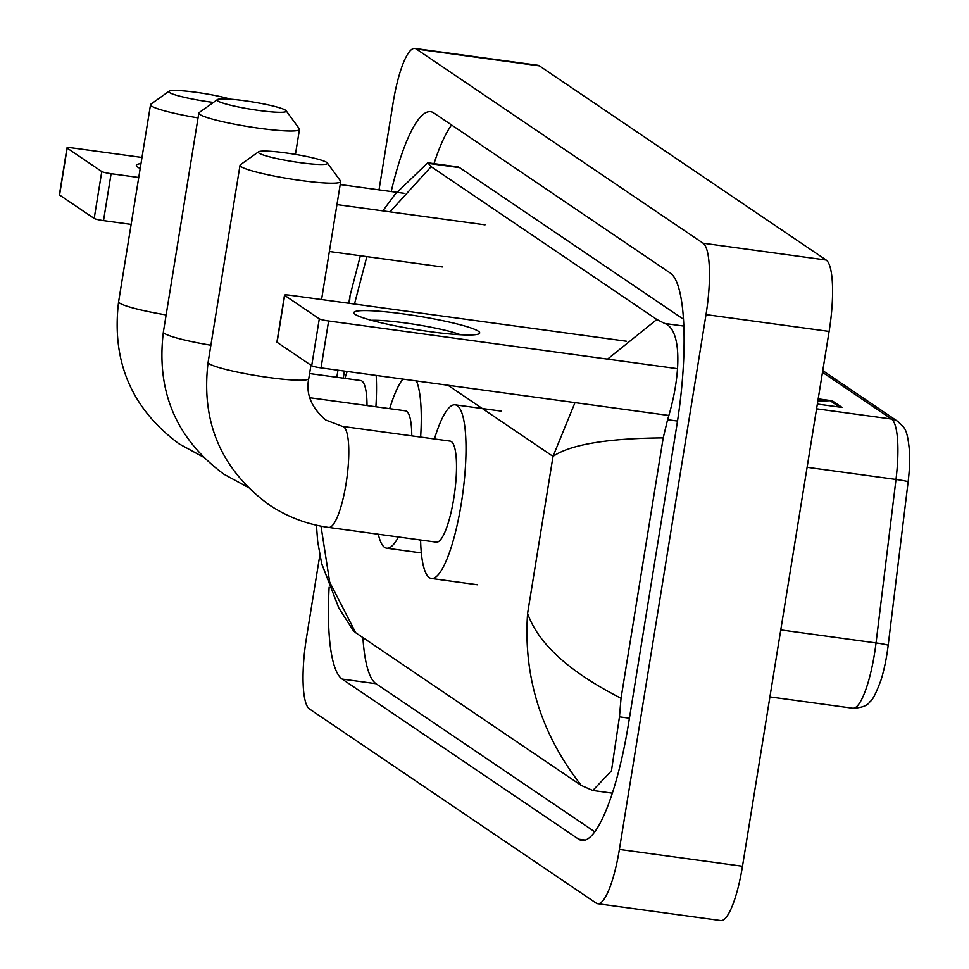<?xml version="1.0" encoding="UTF-8"?>
<svg xmlns="http://www.w3.org/2000/svg" width="969" height="969" viewBox="0 0 969 969"><rect width="100%" height="100%" fill="white"/><g stroke="black" fill="none" stroke-linecap="round" stroke-linejoin="round"><path stroke-width="1.45" d="M822.766 370.618L897.9 421.503C903.992 428.177 907.299 426.021 909.612 452.802A52.265 11.664 97.8 0 1 908.135 481.859L888.173 645.342A52.265 11.664 97.8 0 1 880.882 680.408C876.085 693.259 872.475 700.321 870.053 701.568C867.679 705.602 861.913 707.83 852.781 708.23A63.736 14.232 -82.2 0 0 876.037 642.931L895.998 479.449A63.736 14.232 -82.2 0 0 891.504 419.056L822.487 372.326M818.187 398.877L832.25 400.803L842.049 407.428L817.351 404.061M817.812 401.202L830.082 400.694A12.742 12.355 -55.9 0 1 832.25 400.803M379.012 189.876L393.123 102.75A63.736 14.232 97.8 0 1 414.817 48.45L537.928 65.286A63.736 14.232 97.8 0 1 539.418 65.88L826.182 260.043A63.736 14.232 97.8 0 1 829.113 331.434L742.484 866.25A63.736 14.232 97.8 0 1 720.791 920.55L597.691 903.714A63.736 14.232 97.8 0 1 596.189 903.12L309.438 708.957A63.736 14.232 97.8 0 1 306.507 637.566L319.831 555.237M414.817 48.45A63.736 14.232 97.8 0 1 416.319 49.044L703.07 243.207A63.736 14.232 97.8 0 1 706.013 314.598L619.385 849.413A63.736 14.232 97.8 0 1 597.691 903.714M329.133 587.178A137.029 30.596 -82.2 0 0 342.178 679.075L578.638 839.178A137.029 30.596 -82.2 0 0 581.86 840.45A137.029 30.596 -82.2 0 0 628.518 723.71L676.641 426.59A137.029 30.596 -82.2 0 0 670.33 273.088L433.87 112.985A137.029 30.596 -82.2 0 0 430.648 111.714A137.029 30.596 -82.2 0 0 391.222 191.547M362.903 637.578A137.029 30.596 -82.2 0 0 376.033 683.702L594.784 831.814M451.578 124.977A137.029 30.596 -82.2 0 0 434.003 163.628M683.46 319.213L459.621 167.661A86.035 19.21 -82.2 0 0 457.598 166.85L427.777 162.78L431.144 166.668L656.837 319.479L664.686 323.464C682.188 329.545 681.255 375.73 667.58 419.71L663.208 437.891L621.032 698.261L619.457 716.83L611.451 770.839L592.798 790.486L581.364 785.496C541.102 734.139 523.187 676.774 527.596 613.401C538.158 643.646 569.312 671.929 621.032 698.261M382.852 210.867L394.916 194.478L427.777 162.78M321.005 526.167L329.702 582.127L355.671 632.684L581.364 785.496M355.671 632.684L353.322 630.613L338.823 607.999L321.66 563.546L317.687 541.61L316.427 525.21M663.208 437.891C607.297 438.339 570.571 444.505 553.02 456.387L574.98 402.632M607.551 359.136L656.837 319.479M431.144 166.668L389.974 211.848M366.851 256.64L354.484 304.048M349.458 303.358L350.027 295.751L348.804 303.273M140.202 168.461A63.736 6.819 -170.8 0 1 137.707 167.104A63.736 6.819 -170.8 0 1 137.247 166.765A63.736 6.819 -170.8 0 1 140.989 163.591M404 193.291L340.204 184.57M141.983 157.463L73.22 148.051A7.97 0.848 9.2 0 0 66.994 147.882A7.97 0.848 9.2 0 0 67.164 148.112L59.569 195.023A7.97 0.848 -170.8 0 1 59.388 194.793L66.994 147.882M101.781 171.549A7.97 0.848 9.2 0 0 111.108 173.705L103.513 220.617A7.97 0.848 -170.8 0 1 94.187 218.461L101.781 171.549L67.164 148.112M485.033 224.844L336.958 204.592M138.749 177.484L111.108 173.705M94.187 218.461L59.569 195.023M103.513 220.617L131.142 224.396M329.363 251.504L442.336 266.959M217.831 100.97A35.054 3.755 9.2 0 0 256.858 110.175A35.054 3.755 9.2 0 0 286.158 110.769A35.054 3.755 9.2 0 0 285.54 110.224A35.054 3.755 9.2 0 0 250.232 101.563A35.054 3.755 9.2 0 0 217.359 99.625A35.054 3.755 9.2 0 0 217.831 100.97M286.158 110.769L299.288 128.756A50.982 5.451 -170.8 0 1 299.482 129.386A50.982 5.451 -170.8 0 1 253.975 127.508A50.982 5.451 -170.8 0 1 199.917 114.499A50.982 5.451 -170.8 0 1 198.827 113.082A50.982 5.451 -170.8 0 1 199.214 112.549L217.359 99.625M398.429 536.971A87.634 19.562 97.8 0 1 386.667 548.175A87.634 19.562 97.8 0 1 378.334 534.222M411.764 435.868A50.982 11.386 -82.2 0 0 405.454 410.832L309.826 397.75M389.683 408.676A87.634 19.562 97.8 0 1 402.874 379.097M416.452 380.95A87.634 19.562 97.8 0 1 420.643 437.092M230.646 99.213A35.054 3.755 9.2 0 0 194.175 92.055A35.054 3.755 9.2 0 0 169.066 91.219A35.054 3.755 9.2 0 0 169.551 92.564A35.054 3.755 9.2 0 0 213.41 102.435M198.051 117.891A50.982 5.451 -170.8 0 1 151.624 106.093A50.982 5.451 -170.8 0 1 150.534 104.676A50.982 5.451 -170.8 0 1 150.922 104.143L169.066 91.219M367.021 405.575A50.982 11.386 -82.2 0 0 360.71 380.538L309.595 373.549M344.94 378.382A87.634 19.562 97.8 0 1 347.168 371.466M376.178 375.439A87.634 19.562 97.8 0 1 375.899 406.786M259.038 153.15A35.054 3.755 9.2 0 0 298.052 162.368A35.054 3.755 9.2 0 0 327.352 162.962A35.054 3.755 9.2 0 0 326.747 162.417A35.054 3.755 9.2 0 0 291.439 153.756A35.054 3.755 9.2 0 0 258.553 151.818A35.054 3.755 9.2 0 0 259.038 153.15M327.352 162.962L340.482 180.949A50.982 5.451 -170.8 0 1 340.688 181.578A50.982 5.451 -170.8 0 1 295.182 179.689A50.982 5.451 -170.8 0 1 241.111 166.692A50.982 5.451 -170.8 0 1 240.021 165.275A50.982 5.451 -170.8 0 1 240.409 164.742L258.553 151.818M436.377 542.155A50.982 11.386 -82.2 0 0 453.734 498.72A50.982 11.386 -82.2 0 0 450.197 441.125L342.481 426.396A50.982 11.386 -82.2 0 1 343.68 426.869A50.982 11.386 -82.2 0 1 346.018 483.991A50.982 11.386 -82.2 0 1 328.661 527.427L436.377 542.155M434.427 438.969A87.634 19.562 97.8 0 1 455.164 404.824A87.634 19.562 97.8 0 1 461.244 503.807A87.634 19.562 97.8 0 1 431.411 578.469A87.634 19.562 97.8 0 1 420.607 539.999M355.235 314.392A63.736 6.819 -170.8 0 1 354.763 314.053A63.736 6.819 -170.8 0 1 404.921 314.126A63.736 6.819 -170.8 0 1 478.335 331.228A63.736 6.819 -170.8 0 1 478.383 334.075A63.736 6.819 -170.8 0 1 416.924 329.726A63.736 6.819 -170.8 0 1 355.235 314.392M460.675 334.777A50.982 5.451 9.2 0 0 416.488 324.639A50.982 5.451 9.2 0 0 371.357 320.315M626.531 341.258L290.736 295.327A7.97 0.848 9.2 0 0 284.511 295.157A7.97 0.848 9.2 0 0 284.68 295.388L277.086 342.299A7.97 0.848 -170.8 0 1 276.916 342.081L284.511 295.157M319.298 318.825A7.97 0.848 9.2 0 0 328.624 320.981L321.03 367.893A7.97 0.848 -170.8 0 1 311.703 365.737L319.298 318.825L284.68 295.388M677.488 368.692L328.624 320.981M311.703 365.737L277.086 342.299M321.03 367.893L668.876 415.471M897.9 421.503A15.928 15.431 124.1 0 0 891.504 419.056L816.576 408.809M908.135 481.859A15.928 1.005 -173 0 0 895.998 479.449L807.104 467.3M888.173 645.342A15.928 1.005 -173 0 0 876.037 642.931L780.772 629.911M839.517 407.089L830.082 400.694M344.419 371.091L343.268 378.152M420.631 540.981L418.838 539.757M447.981 385.262L553.02 456.387L527.596 613.401M619.385 849.413L742.484 866.25M706.013 314.598L829.113 331.434M703.07 243.207L826.182 260.043M416.319 49.044L539.418 65.88M585.288 840.087L578.638 839.178M376.033 683.702L342.178 679.075M459.621 167.661L428.225 163.361M683.811 326.081L664.686 323.464M677.501 421.067L667.58 419.71M629.402 718.186L619.457 716.83M247.676 487.153L223.839 474.168C176.237 438.884 156.082 391.5 163.373 332.016A50.982 5.451 9.2 0 0 164.451 333.433A50.982 5.451 9.2 0 0 210.879 345.23M202.933 456.859L179.095 443.875C131.493 408.591 111.338 361.195 118.618 301.71A50.982 5.451 9.2 0 0 119.708 303.127A50.982 5.451 9.2 0 0 166.135 314.925M328.661 527.427C306.846 524.386 286.824 516.731 268.583 504.461C220.98 469.178 200.825 421.794 208.117 362.309A50.982 5.451 9.2 0 0 209.207 363.726A50.982 5.451 9.2 0 0 263.265 376.723A50.982 5.451 9.2 0 0 308.772 378.613L310.94 365.228M852.781 708.23L769.919 696.905M612.36 793.163L592.798 790.486M337.963 370.206L336.812 377.268M350.027 295.727L360.359 255.743M295.436 154.398L299.482 129.386M386.667 548.175L421.345 552.911M163.373 332.016L198.827 113.082M118.618 301.71L150.534 104.676M308.772 378.613C305.647 393.777 311.315 407.586 325.754 420.025L342.481 426.396M321.575 299.554L340.688 181.578M431.411 578.469L477.572 584.779M455.164 404.824L501.324 411.135M208.117 362.309L240.021 165.275"/></g></svg>
